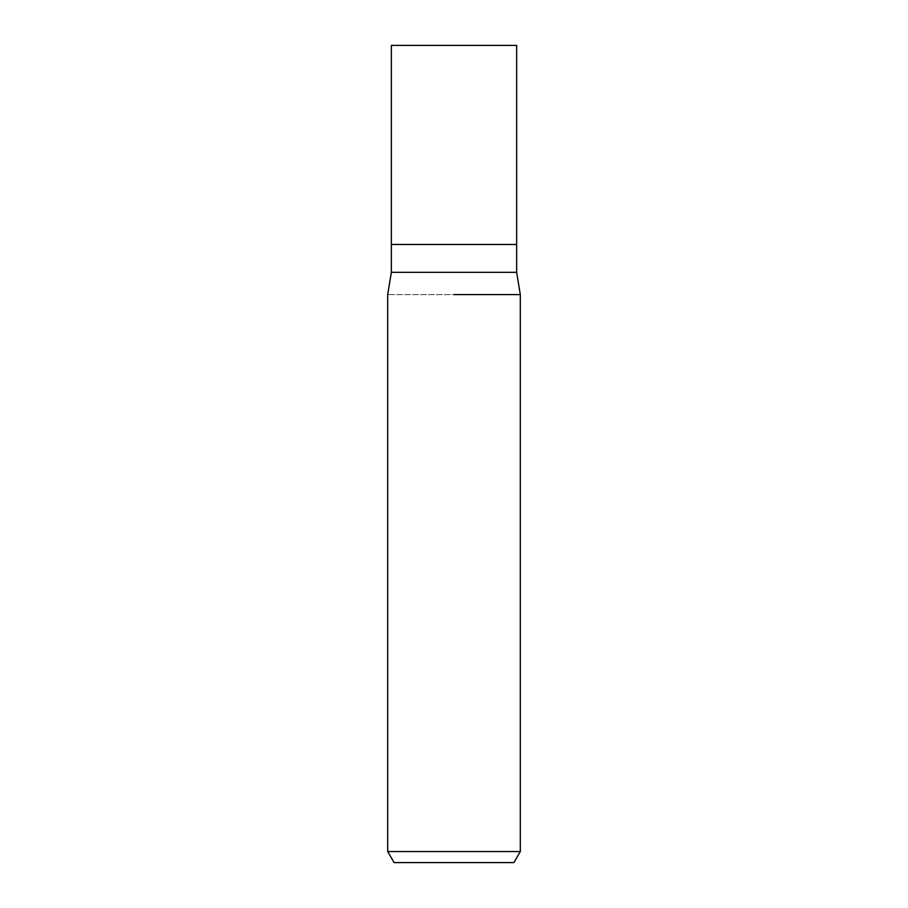 <?xml version="1.0" encoding="UTF-8"?>
<svg xmlns="http://www.w3.org/2000/svg" width="908" height="908" viewBox="0 0 908 908"><rect width="100%" height="100%" fill="white"/><g stroke="black" fill="none" stroke-linecap="round" stroke-linejoin="round"><path stroke-width="0.68" stroke-dasharray="4.54 3.41" d="M516.652 272.321L391.348 272.321M520.307 294.601L387.693 294.601L520.307 294.601M520.307 851.545L387.693 851.545M513.917 862.6L394.083 862.6M516.652 45.4L391.348 45.4"/><path stroke-width="1.36" d="M516.652 272.321L516.652 244.479L454 244.479L516.652 244.479L516.652 45.4L391.348 45.4L391.359 244.479L454 244.479L391.348 244.479L391.348 272.321L516.652 272.321L520.307 294.601L520.307 851.545L387.693 851.545L394.083 862.6L513.917 862.6L520.307 851.545M454 294.601L520.307 294.601L454 294.601M391.348 272.321L387.693 294.601L387.693 851.545"/></g></svg>
